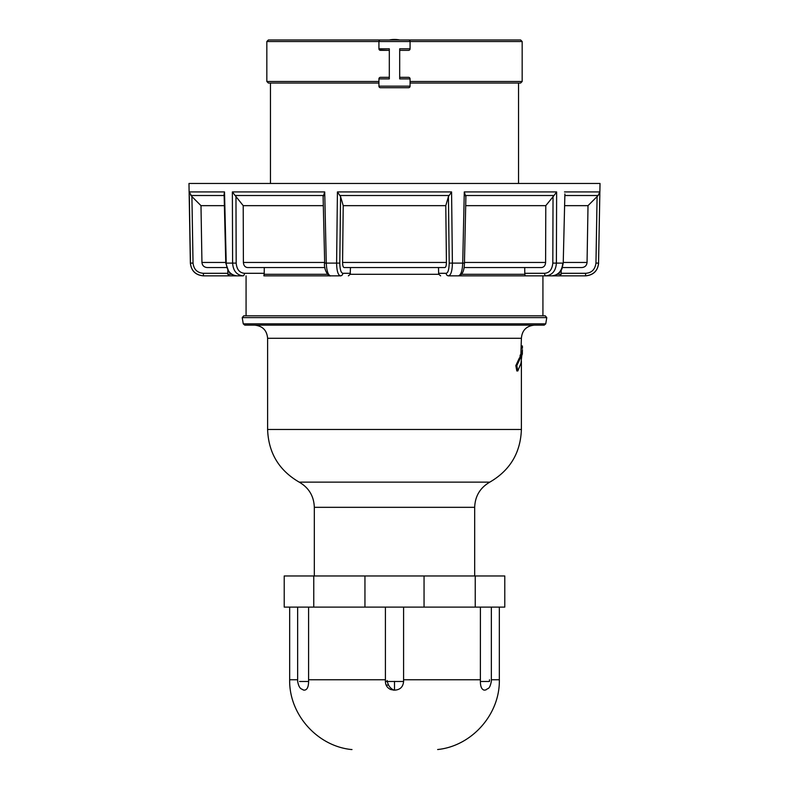 <?xml version="1.0" encoding="UTF-8"?>
<svg xmlns="http://www.w3.org/2000/svg" width="789" height="789" viewBox="0 0 789 789"><rect width="100%" height="100%" fill="white"/><g stroke="black" fill="none" stroke-linecap="round" stroke-linejoin="round"><path stroke-width="1.18" d="M380.485 87.717L408.515 87.717L380.485 87.717A1.558 1.558 0 0 1 378.927 86.159L378.927 78.89L389.312 78.89L389.312 48.79L378.927 48.79L378.927 41.531L266.83 41.531L268.388 39.973L380.485 39.973A1.558 1.558 0 0 0 378.927 41.531L410.073 41.531L410.073 48.79L399.688 48.79L399.688 78.89L410.073 78.89L410.073 86.159L378.927 86.159A1.558 1.558 0 0 0 380.485 87.717M518.541 183.472L518.541 83.042L410.073 83.042L520.612 83.042L522.17 81.484L522.17 41.531L410.073 41.531A1.558 1.558 0 0 0 408.515 39.973L520.612 39.973L522.17 41.531M378.927 83.042L268.388 83.042L270.459 83.042L270.459 183.472M380.485 50.348A1.558 1.558 0 0 1 378.927 48.79A1.558 1.558 0 0 0 380.485 50.348L389.312 50.348L379.509 50.003M408.515 77.332L399.688 77.332L408.515 77.332A1.558 1.558 0 0 1 410.073 78.89M409.343 87.471L408.515 87.717A1.558 1.558 0 0 0 410.073 86.159M378.927 78.89A1.558 1.558 0 0 1 380.485 77.332L389.312 77.332M410.073 48.79A1.558 1.558 0 0 1 408.515 50.348L399.688 50.348M399.668 39.973A25.948 25.948 0 0 0 389.332 39.973L408.515 39.973A1.558 1.558 0 0 1 410.073 41.531M380.485 39.973L408.515 39.973M520.858 354.853L521.391 338.284L267.609 338.284C266.909 330.325 262.589 325.946 254.63 325.157M521.391 348.235L521.371 347.328L522.407 347.328L522.436 348.235L522.407 347.328L522.436 348.235L521.391 348.235M520.089 355.731L521.115 355.731L521.342 354.853L520.306 354.853L520.089 355.731C520.04 357.881 519.823 358.61 519.409 357.93L515.828 365.623L516.825 370.948L517.821 370.948L520.987 363.256L522.426 349.606M545.741 323.855L243.259 323.855L244.787 325.157L544.213 325.157L545.741 323.855L546.777 317.622L545.248 315.817L243.752 315.817L242.223 317.622L546.777 317.622M521.342 354.853L521.499 356.835L522.436 350.277M522.436 347.89L522.417 345.967L521.381 345.967L522.417 345.976L522.407 347.328M522.17 354.784L522.426 351.006M522.17 354.774L522.436 352.969M515.828 365.623L516.815 365.623L517.821 370.948M519.409 357.93L520.681 358.285M516.815 365.623L520.434 357.93C520.839 358.61 521.065 357.881 521.115 355.731M559.125 275.854L585.586 275.854C593.466 274.996 597.796 270.745 598.555 263.102L600.025 183.472L188.975 183.472L190.366 263.102C191.244 270.864 195.564 275.114 203.345 275.854L203.345 275.854M236.187 263.102C236.739 269.424 239.511 272.826 244.472 273.3L264.226 273.3L264.285 267.55L324.94 267.55L247.539 267.55C245.034 267.254 243.653 265.558 243.397 262.451L243.209 205.653L235.96 196.569L236.187 263.102L232.607 263.102C233.159 270.745 236.601 274.996 242.953 275.854L236.858 275.854C230.457 274.996 226.907 270.745 226.226 263.102L224.51 191.934L189.232 191.934L190.445 263.102L189.232 191.934L191.905 196.569L193.039 263.102L190.445 263.102C191.204 270.745 195.534 274.996 203.414 275.854L229.875 275.854M193.039 263.102C193.808 269.424 197.27 272.826 203.414 273.3L203.414 275.854L236.858 275.854C233.445 275.499 230.753 274.128 228.771 271.722L225.772 263.122L232.607 263.102L232.37 191.934L235.96 196.569M234.974 195.514L323.096 195.514L323.224 196.569L324.713 191.934L326.281 263.102C326.626 270.745 328.037 274.996 330.522 275.854C328.569 277.126 323.687 269.591 324.555 263.112L336.607 263.102L337.426 191.934L340.562 196.569L339.803 263.102L336.607 263.102C336.735 270.745 337.988 274.996 340.375 275.854L330.522 275.854M438.516 267.55L438.615 273.3L446.16 273.3C448.014 272.964 449.02 269.562 449.197 263.102L448.438 196.569L451.574 191.934L452.393 263.102C452.265 270.745 451.012 274.996 448.625 275.854L585.586 275.854L585.586 273.3C591.612 272.964 595.074 269.562 595.961 263.102L597.095 196.569L588.012 205.653L587.055 262.451C586.72 265.548 584.984 267.254 581.868 267.55L562.468 267.55L581.868 267.55M464.317 263.102L462.719 263.102L464.287 191.934L465.776 196.569L465.904 195.514L554.026 195.514L545.791 205.653L545.603 262.451C545.357 265.548 543.976 267.254 541.461 267.55L464.06 267.55L524.715 267.55L524.774 273.3L544.528 273.3C549.391 272.964 552.152 269.562 552.813 263.102L553.04 196.569M554.026 195.514L556.63 191.934L556.393 263.102C555.841 270.745 552.399 274.996 546.047 275.854L531.204 275.854M552.813 263.102L562.774 263.102C562.093 270.745 558.543 274.996 552.142 275.854C560.703 274.434 561.344 269.572 562.015 268.714L563.228 263.122L564.885 194.064M207.132 267.55L226.532 267.55L207.132 267.55C204.026 267.254 202.29 265.558 201.945 262.451L200.988 205.653L224.392 205.653M444.907 267.55L344.093 267.55C343.136 267.254 342.623 265.558 342.574 262.451L343.215 205.653L445.785 205.653L446.426 262.451C446.377 265.548 445.874 267.254 444.907 267.55M552.142 275.854L546.047 275.854A2.594 1.529 90 0 1 544.528 273.3M450.48 275.854L525.119 275.854L524.774 273.3M264.226 273.3L263.881 275.854L338.52 275.854M243.209 205.653L323.303 205.653M564.608 205.653L588.012 205.653M465.697 205.653L545.791 205.653M200.988 205.653L191.905 196.569M227.824 270.361L227.814 274.296L231.611 274.296M224.51 191.934L224.115 194.133M343.215 205.653L340.562 196.569M350.484 267.55L350.178 274.296L438.822 274.296L438.615 273.3M448.438 196.569L445.785 205.653M449.197 263.102L462.719 263.102C462.374 270.745 460.963 274.996 458.478 275.854C464.119 275.016 464.327 265.932 464.445 263.112L465.914 195.771M561.176 270.361L561.176 273.3L585.586 273.3M597.095 196.569L598.161 195.514L564.855 195.514M564.49 191.934L599.768 191.934L598.161 195.514M557.389 274.296L561.186 274.296L561.176 273.3M561.186 274.296L559.717 275.854M438.822 274.296L440.627 275.854M348.373 275.854L350.178 274.296M229.283 275.854L227.814 274.296M393.849 690.148L390.634 689.497L394.5 690.148C400.053 689.892 403.08 687.002 403.593 681.479L385.407 681.479C385.515 685.207 387.261 687.88 390.634 689.497M394.046 690.148C390.299 688.61 387.991 685.404 387.123 680.522M388.533 685.069L386.156 685.118M480.412 607.106L480.383 681.479C480.422 686.706 481.724 689.586 484.298 690.148L486.024 689.872C487.996 687.702 489.436 690.217 491.35 681.371M489.496 679.763L489.476 681.479L480.393 681.479M480.412 679.763L403.583 679.763L403.593 681.479M297.65 681.371C299.327 690.345 302.542 688.718 302.996 689.872L304.051 690.148C306.98 690.158 308.499 687.268 308.617 681.479L308.588 679.763L385.417 679.763L385.407 681.479M403.583 679.763L403.583 607.106M385.417 679.763L385.417 607.106M308.588 679.763L308.588 607.106M475.234 607.106L504.782 607.106L504.782 575.97L475.234 575.97L475.234 607.106L284.218 607.106L284.218 575.97L313.766 575.97L313.766 607.106M313.766 575.97L424.048 575.97L424.048 607.106M364.952 575.97L364.952 607.106M424.048 575.97L475.234 575.97M299.514 681.479L308.607 681.479M410.073 81.484L522.17 81.484M268.388 83.042L266.83 81.484L378.927 81.484M474.682 575.97L474.682 507.327L314.318 507.327L314.318 575.97M314.318 507.327C313.914 496.143 308.874 487.75 299.209 482.138L489.791 482.138C480.126 487.75 475.086 496.143 474.682 507.327M489.791 482.138C510.019 470.392 520.553 452.837 521.391 429.472L267.609 429.472L267.609 338.284M324.713 191.934L232.37 191.934M451.574 191.934L337.426 191.934M556.63 191.934L464.287 191.934M225.753 262.451L201.945 262.451M324.535 262.451L243.397 262.451M446.426 262.451L342.574 262.451M563.247 262.451L587.055 262.451M545.603 262.451L464.465 262.451M203.414 273.3L227.824 273.3M224.145 195.514L190.839 195.514M244.472 273.3A2.594 1.529 90 0 1 242.953 275.854M324.683 263.102L323.086 195.771M339.803 263.102C339.941 269.424 340.956 272.826 342.84 273.3A2.594 2.466 90 0 1 340.375 275.854M342.84 273.3L350.385 273.3M448.961 195.514L340.039 195.514M446.16 273.3A2.594 2.466 90 0 0 448.625 275.854M595.961 263.102L598.555 263.102M461.575 274.296L524.912 274.296M264.088 274.296L327.425 274.296M394.5 690.148L394.5 681.341M297.65 679.763L289.662 679.763C288.932 714.203 317.089 746.049 351.361 749.53L352.002 749.53M437.639 749.53C471.911 746.049 500.068 714.203 499.338 679.763L491.35 679.763M266.83 81.484L266.83 41.531M542.931 315.817L542.931 275.854M246.069 315.817L246.069 275.854M521.391 429.472L521.391 361.046M521.391 348.472L521.391 347.89M299.209 482.138C278.981 470.402 268.447 452.847 267.609 429.472M521.391 338.284C522.091 330.325 526.411 325.946 534.37 325.157M243.259 323.855L242.223 317.622M225.772 263.122L224.106 193.897M598.634 263.102C597.756 270.864 593.436 275.114 585.655 275.854M563.228 263.122L564.894 193.897M499.338 679.763L499.338 607.106M289.662 679.763L289.662 607.106M491.35 607.106L491.35 681.479M297.65 607.106L297.65 681.479"/></g></svg>
